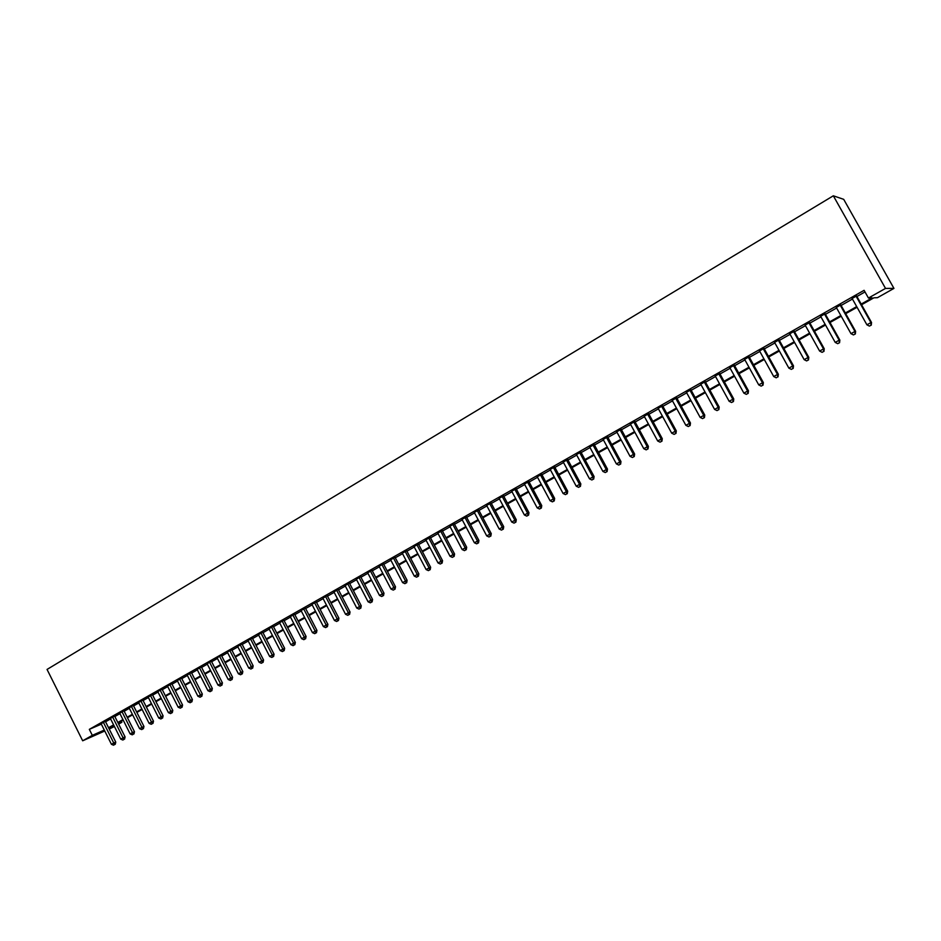 <?xml version="1.0" encoding="UTF-8"?>
<svg xmlns="http://www.w3.org/2000/svg" width="941" height="941" viewBox="0 0 941 941"><rect width="100%" height="100%" fill="white"/><g stroke="black" fill="none" stroke-linecap="round" stroke-linejoin="round"><path stroke-width="1.41" d="M121.295 721.206L121.848 722.312L118.648 724.111M114.414 726.499L109.215 729.04M861.568 304.755L873.895 297.815L877.471 297.674L893.95 288.405L843.701 199.339L833.326 195.799L47.05 669.439L82.679 740.79L92.324 735.344L104.298 730.063M105.357 721.335L101.11 723.7M114.626 716.089L110.379 718.453M123.965 710.796L119.707 713.172M133.375 705.468L129.117 707.844M142.867 700.092L138.598 702.48M152.43 694.681L148.16 697.069M162.064 689.224L157.794 691.623M171.78 683.731L167.498 686.13M181.566 678.179L177.284 680.59M191.435 672.592L187.153 675.015M201.386 666.957L197.092 669.38M211.407 661.288L207.114 663.711M221.417 655.336L215.324 658.782L217.1 657.783L228.169 679.484L232.58 677.238L221.406 655.348L223.288 654.56L221.511 655.559M231.698 649.796L227.251 652.031M241.978 643.973L237.661 646.42M252.329 638.116L248.012 640.562M262.762 632.199L258.446 634.657M273.29 626.247L268.961 628.694M283.9 620.237L279.571 622.695M294.604 614.179L290.263 616.637M305.39 608.074L301.049 610.533M316.27 601.911L311.918 604.369M327.245 595.7L322.881 598.158M338.301 589.431L333.937 591.901M349.452 583.114L345.088 585.584M360.709 576.751L356.333 579.221M372.048 570.317L367.672 572.798M383.493 563.847L379.117 566.329M395.044 557.307L390.656 559.789M406.677 550.72L402.289 553.202M418.427 544.063L414.028 546.556M430.272 537.358L425.861 539.852M442.211 530.595L437.812 533.088M454.268 523.772L449.857 526.266M466.43 516.88L462.007 519.385M478.698 509.94L474.276 512.445M491.073 502.929L486.65 505.435M503.564 495.86L499.13 498.365M516.162 488.72L511.728 491.237M528.877 481.521L524.431 484.039M541.698 474.264L537.264 476.781M554.649 466.936L550.203 469.453M567.705 459.537L563.259 462.055M580.891 452.068L576.445 454.585M594.206 444.54L589.748 447.057M607.627 436.93L603.169 439.459M621.189 429.261L616.72 431.778M634.869 421.509L630.399 424.038M648.678 413.687L644.209 416.216M662.617 405.794L658.147 408.323M676.685 397.831L672.215 400.36M690.894 389.786L686.424 392.315M705.244 381.658L700.763 384.199M719.724 373.459L715.242 376M734.345 365.179L729.863 367.719M749.107 356.827L744.625 359.356M764.021 348.382L759.528 350.922M779.066 339.854L774.584 342.395M794.275 331.244L789.793 333.784M809.625 322.551L805.143 325.092M825.139 313.776L820.646 316.317M840.795 304.908L836.314 307.448M861.191 304.084L872.189 297.885L868.437 298.038L864.097 290.322L89.324 729.357L101.334 724.147M105.568 721.771L110.615 718.924M114.837 716.524L119.942 713.643M124.188 711.231L129.352 708.314M133.598 705.903L138.833 702.939M143.091 700.539L148.396 697.54M152.654 695.128L158.029 692.082M162.287 689.671L167.733 686.589M172.003 684.178L177.52 681.049M181.789 678.626L187.377 675.473M191.658 673.05L197.328 669.839M201.609 667.416L207.338 664.17M211.643 661.735L217.442 658.453M221.747 656.018L227.628 652.689M231.933 650.255L237.897 646.879M242.202 644.432L248.248 641.021M252.564 638.574L258.681 635.116M262.998 632.67L269.197 629.164M273.525 626.706L279.806 623.154M284.147 620.707L290.498 617.096M294.839 614.649L301.285 611.003M305.637 608.533L312.165 604.84M316.517 602.381L323.128 598.641M327.48 596.171L334.184 592.383M338.548 589.913L345.335 586.067M349.699 583.596L356.58 579.703M360.956 577.221L367.931 573.281M372.307 570.799L379.364 566.8M383.752 564.329L390.903 560.271M395.291 557.79L402.536 553.684M406.935 551.203L414.275 547.039M418.674 544.557L426.12 540.346M430.519 537.852L438.071 533.582M442.47 531.089L450.116 526.76M454.527 524.266L462.278 519.879M466.689 517.374L474.535 512.939M478.957 510.434L486.909 505.929M491.343 503.423L499.4 498.871M503.823 496.366L511.998 491.731M516.433 489.226L524.702 484.544M529.148 482.027L537.534 477.287M541.969 474.77L550.473 469.959M554.919 467.442L563.541 462.56M567.988 460.043L576.715 455.103M581.173 452.586L590.019 447.575M594.477 445.046L603.452 439.976M607.91 437.447L617.002 432.295M621.472 429.778L630.682 424.556M635.151 422.027L644.491 416.745M648.961 414.216L658.429 408.853M662.899 406.324L672.509 400.89M676.979 398.361L686.718 392.844M691.188 390.315L701.057 384.728M705.538 382.199L715.536 376.529M720.018 374L730.157 368.26M734.639 365.72L744.919 359.897M749.401 357.357L759.834 351.464M764.315 348.923L774.89 342.936M779.371 340.395L790.087 334.337M794.58 331.797L805.449 325.645M809.93 323.104L820.952 316.87M825.445 314.329L836.62 308.001M841.113 305.46L852.44 299.038M856.933 296.497L865.002 291.933M856.616 295.945L852.134 298.485M89.324 729.357L92.324 735.344M868.437 298.038L885.516 288.416L833.326 195.799M82.679 740.79L104.769 731.004M113.849 725.393L110.085 727.511L114.037 725.758M118.495 723.794L121.848 722.312M857.063 307.284L845.712 313.671M841.219 316.2L830.021 322.504M825.516 325.033L814.471 331.244M809.978 333.773L799.085 339.901M794.592 342.43L783.853 348.476M779.36 351.005L768.762 356.957M764.268 359.486L753.823 365.367M749.342 367.884L739.038 373.683M734.545 376.212L724.382 381.928M719.889 384.457L709.867 390.092M705.385 392.62L695.493 398.172M691.012 400.701L681.26 406.183M676.779 408.712L667.157 414.122M662.676 416.64L653.183 421.98M648.714 424.497L639.351 429.766M634.881 432.284L625.647 437.471M621.166 439.988L612.062 445.117M607.592 447.634L598.605 452.68M594.136 455.197L585.267 460.184M580.809 462.69L572.057 467.618M567.599 470.124L558.966 474.982M554.52 477.487L546.003 482.274M541.545 484.78L533.147 489.508M528.701 492.014L520.408 496.672M515.962 499.177L507.775 503.776M503.341 506.27L495.272 510.822M490.837 513.315L482.862 517.797M478.44 520.291L470.571 524.713M466.148 527.195L458.396 531.559M453.974 534.053L446.316 538.358M441.894 540.84L434.342 545.098M429.931 547.58L422.474 551.767M418.063 554.249L410.711 558.389M406.312 560.86L399.043 564.953M394.644 567.423L387.48 571.458M383.093 573.928L376.012 577.903M371.624 580.374L364.649 584.302M360.262 586.761L353.369 590.642M348.993 593.101L342.195 596.935M337.831 599.393L331.114 603.169M326.75 605.616L320.116 609.345M315.764 611.803L309.224 615.485M304.872 617.931L298.415 621.566M294.062 624.012L287.699 627.588M283.347 630.035L277.066 633.575M272.725 636.01L266.515 639.504M262.186 641.938L256.058 645.385M251.729 647.82L245.683 651.231M241.367 653.654L235.391 657.018M231.074 659.441L225.181 662.758M220.876 665.181L215.054 668.451M210.76 670.874L205.009 674.109M200.715 676.52L195.046 679.708M190.764 682.119L185.165 685.271M180.884 687.683L175.355 690.788M171.074 693.199L165.628 696.258M161.358 698.669L155.971 701.692M151.701 704.091L146.384 707.079M142.126 709.479L136.88 712.431M132.634 714.819L127.458 717.736M123.2 720.124L118.096 723.006M893.95 288.405L885.516 288.416M108.544 727.699L113.59 724.864M117.825 722.476L122.942 719.594M127.188 717.207L132.363 714.29M136.621 711.902L141.856 708.949M146.126 706.55L151.43 703.562M155.7 701.163L161.076 698.128M165.357 695.728L170.803 692.658M175.085 690.247L180.601 687.142M184.883 684.73L190.482 681.578M194.775 679.167L200.445 675.979M204.738 673.556L210.478 670.321M214.783 667.898L220.594 664.628M224.899 662.205L230.792 658.888M235.109 656.465L241.084 653.101M245.401 650.666L251.447 647.267M255.776 644.832L261.904 641.386M266.232 638.951L272.431 635.457M276.772 633.011L283.065 629.47M287.405 627.024L293.768 623.448M298.121 621.001L304.578 617.367M308.93 614.908L315.47 611.227M319.822 608.78L326.456 605.051M330.82 602.593L337.525 598.817M341.901 596.359L348.699 592.524M353.075 590.066L359.968 586.184M364.343 583.726L371.33 579.797M375.706 577.327L382.787 573.34M387.174 570.869L394.338 566.835M398.737 564.365L405.994 560.271M410.405 557.801L417.757 553.661M422.168 551.179L429.625 546.98M434.024 544.498L441.588 540.252M445.999 537.758L453.656 533.453M458.079 530.971L465.83 526.595M470.253 524.113L478.122 519.691M482.545 517.197L490.52 512.704M494.942 510.21L503.023 505.67M507.458 503.176L515.644 498.565M520.079 496.072L528.371 491.402M532.818 488.897L541.216 484.168M545.674 481.663L554.19 476.875M558.636 474.37L567.27 469.512M571.728 466.995L580.479 462.078M584.937 459.561L593.806 454.574M598.264 452.056L607.251 446.999M611.721 444.493L620.837 439.365M625.295 436.847L634.54 431.648M639.01 429.131L648.373 423.862M652.842 421.345L662.335 416.004M666.816 413.487L676.426 408.065M680.908 405.547L690.659 400.054M695.14 397.537L705.032 391.974M709.514 389.445L719.536 383.81M724.029 381.281L734.18 375.565M738.673 373.036L748.977 367.237M753.47 364.708L763.916 358.827M768.409 356.298L778.995 350.334M783.488 347.805L794.228 341.771M798.721 339.242L809.613 333.114M814.106 330.573L825.139 324.363M829.644 321.834L840.842 315.529M845.336 313L856.686 306.613M855.957 295.968L870.907 322.587L866.908 324.81L851.981 298.215M856.463 295.674L871.531 322.492L870.907 322.587L871.013 325.221L869.413 326.104L871.013 325.221M871.26 325.174L871.531 322.492M866.908 324.81L869.413 326.104M840.101 304.943L854.946 331.455L850.982 333.655L836.161 307.178M840.654 304.637L855.604 331.338L854.946 331.455L855.063 334.055L853.475 334.937L855.063 334.055M855.334 334.008L855.604 331.338M850.982 333.655L853.475 334.937M824.398 313.835L839.149 340.219L835.22 342.406L820.505 316.047M824.986 313.506L839.842 340.089L839.149 340.219L839.278 342.806L837.713 343.677L839.278 342.806M839.56 342.747L839.842 340.089M835.22 342.406L837.713 343.677M808.86 322.645L823.504 348.911L819.623 351.064L804.99 324.833M809.483 322.293L824.234 348.746L823.504 348.911L823.657 351.475L822.105 352.334L823.657 351.475M823.951 351.405L824.234 348.746M819.623 351.064L822.105 352.334M793.463 331.361L808.013 357.509L804.167 359.65L789.64 333.526M794.133 330.985L808.79 357.333L808.013 357.509L808.178 360.05L806.637 360.909L808.178 360.05M808.484 359.98L808.79 357.333M804.167 359.65L806.637 360.909M778.231 339.983L792.675 366.025L788.876 368.143L774.443 342.136M778.925 339.595L793.486 365.826L792.675 366.025L792.863 368.543L791.334 369.39L792.863 368.543M793.181 368.46L793.486 365.826M788.876 368.143L791.334 369.39M763.139 348.535L777.489 374.459L773.725 376.553L759.387 350.664M763.869 348.123L778.336 374.236L777.489 374.459L777.689 376.953L776.184 377.8L777.689 376.953M778.031 376.87L778.336 374.236M773.725 376.553L776.184 377.8M748.189 356.992L762.457 382.811L758.728 384.881L744.484 359.097M748.965 356.557L763.339 382.564L762.457 382.811L762.669 385.281L761.175 386.116L762.669 385.281M763.022 385.187L763.339 382.564M758.728 384.881L761.175 386.116M733.392 365.379L747.566 391.08L743.872 393.126L729.722 367.46M734.203 364.92L748.483 390.809L747.566 391.08L747.789 393.538L746.307 394.35L747.789 393.538M748.154 393.432L748.483 390.809M743.872 393.126L746.307 394.35M718.748 373.683L732.827 399.266L729.157 401.301L715.101 375.741M719.583 373.201L733.768 398.984L732.827 399.266L733.063 401.701L731.592 402.513L733.063 401.701M733.439 401.584L733.768 398.984M729.157 401.301L731.592 402.513M704.233 381.893L718.218 407.371L714.584 409.394L700.622 383.94M705.103 381.399L719.195 407.077L718.218 407.371L718.465 409.794L717.018 410.594L718.465 409.794M718.853 409.664L719.195 407.077M714.584 409.394L717.018 410.594M689.859 390.033L703.75 415.404L700.163 417.404L686.283 392.056M690.753 389.527L704.762 415.087L703.75 415.404L704.021 417.804L702.574 418.604L704.021 417.804M704.421 417.675L704.762 415.087M700.163 417.404L702.574 418.604M675.614 398.102L689.424 423.356L685.871 425.332L672.074 400.101M676.555 397.572L690.471 423.027L689.424 423.356L689.706 425.744L688.283 426.532L689.706 425.744M690.118 425.603L690.471 423.027M685.871 425.332L688.283 426.532M661.511 406.089L675.238 431.237L671.709 433.201L658.006 408.076M662.476 405.547L676.308 430.884L675.238 431.237L675.52 433.601L674.121 434.377L675.52 433.601M675.956 433.46L676.308 430.884M671.709 433.201L674.121 434.377M647.549 414.005L661.182 439.047L657.688 440.988L644.067 415.969M648.537 413.44L662.276 438.671L661.182 439.047L661.476 441.388L660.088 442.164L661.476 441.388M661.923 441.235L662.276 438.671M657.688 440.988L660.088 442.164M633.705 421.839L647.255 446.775L643.797 448.704L630.27 423.791M634.728 421.262L648.384 446.387L647.255 446.775L647.573 449.104L646.185 449.869L647.573 449.104M648.02 448.939L648.384 446.387M643.797 448.704L646.185 449.869M619.99 429.602L633.458 454.432L630.035 456.338L616.59 431.531M621.048 429.002L634.622 454.033L633.458 454.432L633.787 456.738L632.411 457.502L633.787 456.738M634.246 456.573L634.622 454.033M630.035 456.338L632.411 457.502M606.416 437.294L619.801 462.031L616.402 463.913L603.04 439.212M607.498 436.683L620.978 461.596L619.801 462.031L620.131 464.313L618.778 465.066L620.131 464.313M620.613 464.136L620.978 461.596M616.402 463.913L618.778 465.066M592.959 444.917L606.263 469.547L602.887 471.417L589.607 446.81M594.065 444.281L607.474 469.1L606.263 469.547L606.604 471.817L605.263 472.558L606.604 471.817M607.086 471.629L607.474 469.1M602.887 471.417L605.263 472.558M579.621 452.468L592.842 476.993L589.513 478.84L576.315 454.338M580.762 451.821L594.089 476.534L592.842 476.993L593.206 479.24L591.865 479.981L593.206 479.24M593.7 479.063L594.089 476.534M589.513 478.84L591.865 479.981M566.411 459.949L579.55 484.368L576.245 486.203L563.13 461.808M567.576 459.29L580.82 483.897L579.55 484.368L579.927 486.603L578.597 487.344L579.927 486.603M580.432 486.415L580.82 483.897M576.245 486.203L578.597 487.344M553.32 467.359L566.388 491.684L563.106 493.507L550.073 469.206M554.52 466.689L567.67 491.202L566.388 491.684L566.764 493.896L565.459 494.625L566.764 493.896M567.282 493.707L567.67 491.202M563.106 493.507L565.459 494.625M540.357 474.711L553.332 498.93L550.085 500.73L537.135 476.534M541.569 474.017L554.649 498.424L553.332 498.93L553.731 501.13L552.426 501.847L553.731 501.13M554.249 500.93L554.649 498.424M550.085 500.73L552.426 501.847M527.501 481.98L540.405 506.105L537.193 507.893L524.302 483.792M528.748 481.286L541.745 505.588L540.405 506.105L540.804 508.293L539.522 509.01L540.804 508.293M541.346 508.081L541.745 505.588M537.193 507.893L539.522 509.01M514.762 489.202L527.583 513.221L524.408 514.998L511.598 490.99M516.033 488.485L528.96 512.692L527.583 513.221L528.007 515.397L526.725 516.103L528.007 515.397M528.548 515.174L528.96 512.692M524.408 514.998L526.725 516.103M502.141 496.354L514.892 520.279L511.728 522.032L499.001 498.13M503.435 495.613L516.28 519.726L514.892 520.279L515.315 522.431L514.045 523.125L515.315 522.431M515.868 522.208L516.28 519.726M511.728 522.032L514.045 523.125M489.626 503.435L502.306 527.266L499.177 529.007L486.521 505.199M490.943 502.694L503.717 526.701L502.306 527.266L502.741 529.407L501.482 530.101L502.741 529.407M503.306 529.171L503.717 526.701M499.177 529.007L501.482 530.101M477.228 510.457L489.826 534.194L486.732 535.911L474.146 512.198M478.569 509.704L491.261 533.618L489.826 534.194L490.273 536.311L489.038 537.005L490.273 536.311M490.849 536.076L491.261 533.618M486.732 535.911L489.038 537.005M464.936 517.421L477.463 541.063L474.393 542.769L461.89 519.15M466.301 516.644L478.922 540.475L477.463 541.063L477.922 543.157L476.687 543.839L477.922 543.157M478.499 542.922L478.922 540.475M474.393 542.769L476.687 543.839M452.762 524.313L465.207 547.862L462.16 549.556L449.727 526.031M454.138 523.537L466.689 547.262L465.207 547.862L465.677 549.956L464.454 550.626L465.677 549.956M466.265 549.709L466.689 547.262M462.16 549.556L464.454 550.626M440.682 531.147L453.068 554.614L450.045 556.284L437.683 532.853M442.094 530.359L454.574 553.99L453.068 554.614L453.538 556.684L452.327 557.354L453.538 556.684M454.138 556.437L454.574 553.99M450.045 556.284L452.327 557.354M428.72 537.934L441.023 561.295L438.035 562.953L425.744 539.616M430.143 537.123L442.552 560.671L441.023 561.295L441.505 563.353L440.306 564.012L441.505 563.353M442.117 563.094L442.552 560.671M438.035 562.953L440.306 564.012M416.851 544.651L429.084 567.917L426.12 569.564L413.899 546.321M418.298 543.827L430.637 567.282L429.084 567.917L429.578 569.964L428.39 570.622L429.578 569.964M430.19 569.705L430.637 567.282M426.12 569.564L428.39 570.622M405.089 551.308L417.263 574.492L414.311 576.127L402.16 552.967M406.559 550.485L418.827 573.845L417.263 574.492L417.757 576.515L416.581 577.174L417.757 576.515M418.38 576.257L418.827 573.845M414.311 576.127L416.581 577.174M393.432 557.919L405.524 581.009L402.607 582.62L390.527 559.554M394.914 557.072L407.112 580.338L405.524 581.009L406.03 583.02L404.865 583.667L406.03 583.02M406.665 582.75L407.112 580.338M402.607 582.62L404.865 583.667M381.87 564.459L393.903 587.466L391.009 589.066L378.988 566.094M383.375 563.612L395.502 586.784L393.903 587.466L394.408 589.466L393.256 590.101L394.408 589.466M395.055 589.184L395.502 586.784M391.009 589.066L393.256 590.101M370.401 570.952L382.364 593.865L379.505 595.453L367.555 572.575M371.93 570.093L383.987 593.183L382.364 593.865L382.893 595.853L381.74 596.488L382.893 595.853M383.54 595.571L383.987 593.183M379.505 595.453L381.74 596.488M359.039 577.398L370.942 600.217L368.096 601.793L356.216 578.997M360.591 576.515L372.577 599.511L370.942 600.217L371.472 602.181L370.331 602.816L371.472 602.181M372.118 601.899L372.577 599.511M368.096 601.793L370.331 602.816M347.77 583.773L359.603 606.51L356.78 608.074L344.971 585.361M349.334 582.891L361.262 605.792L359.603 606.51L360.144 608.462L359.015 609.086L360.144 608.462M360.803 608.18L361.262 605.792M356.78 608.074L359.015 609.086M336.596 590.101L348.358 612.744L345.57 614.297L333.82 591.677M338.184 589.207L350.04 612.026L348.358 612.744L348.911 614.685L347.794 615.308L348.911 614.685M349.582 614.402L350.04 612.026M345.57 614.297L347.794 615.308M325.515 596.382L337.219 618.931L334.443 620.472L322.763 597.935M327.127 595.465L338.913 618.202L337.219 618.931L337.772 620.86L336.666 621.483L337.772 620.86M338.454 620.566L338.913 618.202M334.443 620.472L336.666 621.483M314.529 602.605L326.174 625.071L323.422 626.6L311.8 604.146M316.152 601.687L327.88 624.33L326.174 625.071L326.727 626.988L325.633 627.6L326.727 626.988M327.409 626.694L327.88 624.33M323.422 626.6L325.633 627.6M303.637 608.768L315.211 631.152L312.483 632.67L300.932 610.309M305.272 607.839L316.941 630.411L315.211 631.152L315.776 633.058L314.682 633.658L315.776 633.058M316.47 632.752L316.941 630.411M312.483 632.67L314.682 633.658M292.839 614.885L304.343 637.186L301.638 638.692L290.146 616.414M294.486 613.955L306.084 636.434L304.343 637.186L304.919 639.08L303.837 639.68L304.919 639.08M305.613 638.774L306.084 636.434M301.638 638.692L303.837 639.68M282.124 620.954L293.568 643.173L290.887 644.667L279.453 622.472M283.782 620.013L295.333 642.409L293.568 643.173L294.145 645.055L293.074 645.644L294.145 645.055M294.851 644.738L295.333 642.409M290.887 644.667L293.074 645.644M271.49 626.977L282.876 649.114L280.218 650.584L268.844 628.47M273.172 626.024L284.653 648.325L282.876 649.114L283.464 650.972L282.406 651.56L283.464 650.972M284.17 650.654L284.653 648.325M280.218 650.584L282.406 651.56M260.951 632.94L272.278 654.995L269.644 656.465L258.328 634.434M262.657 631.987L274.066 654.207L272.278 654.995L272.866 656.853L271.82 657.43L272.866 656.853M273.584 656.536L274.066 654.207M269.644 656.465L271.82 657.43M250.494 638.868L261.763 660.841L259.14 662.288L247.895 640.339M252.212 637.892L263.574 660.041L261.763 660.841L262.363 662.676L261.316 663.252L262.363 662.676M263.08 662.358L263.574 660.041M259.14 662.288L261.316 663.252M240.131 644.738L251.329 666.628L248.742 668.063L237.544 646.196M241.861 643.762L253.153 665.816L251.329 666.628L251.941 668.451L250.906 669.027L251.941 668.451M252.67 668.134L253.153 665.816M248.742 668.063L250.906 669.027M229.839 650.56L240.99 672.368L238.414 673.803L227.287 652.007M231.592 649.572L242.825 671.556L240.99 672.368L241.602 674.179L240.567 674.756L241.602 674.179M242.331 673.862L242.825 671.556M238.414 673.803L240.567 674.756M219.641 656.347L230.721 678.073L231.345 679.873L230.322 680.437L231.345 679.873M232.086 679.543L232.58 677.238M228.169 679.484L230.322 680.437M209.514 662.076L220.547 683.719L218.018 685.13L206.996 663.499M211.302 661.064L222.417 682.884L220.547 683.719L221.17 685.507L220.159 686.071L221.17 685.507M221.923 685.177L222.417 682.884M218.018 685.13L220.159 686.071M199.48 667.757L210.455 689.33L207.937 690.718L196.987 669.169M201.268 666.746L212.337 688.483L210.455 689.33L211.078 691.106L210.078 691.659L211.078 691.106M211.831 690.765L212.337 688.483M207.937 690.718L210.078 691.659M189.517 673.403L200.433 694.893L197.939 696.269L187.047 674.803M191.329 672.392L202.327 694.035L200.433 694.893L201.068 696.658L200.08 697.21L201.068 696.658M201.833 696.316L202.327 694.035M197.939 696.269L200.08 697.21M179.637 678.99L190.494 700.41L188.024 701.774L177.179 680.39M181.46 677.979L192.411 699.551L190.494 700.41L191.141 702.162L190.153 702.715L191.141 702.162M191.905 701.821L192.411 699.551M188.024 701.774L190.153 702.715M169.839 684.542L180.637 705.879L178.19 707.244L167.404 685.93M171.674 683.519L182.566 705.009L180.637 705.879L181.284 707.62L180.307 708.173L181.284 707.62M182.06 707.279L182.566 705.009M178.19 707.244L180.307 708.173M160.111 690.059L170.862 711.314L168.427 712.666L157.688 691.423M161.97 689.024L172.791 710.431L170.862 711.314L171.509 713.043L170.544 713.584L171.509 713.043M172.285 712.69L172.791 710.431M168.427 712.666L170.544 713.584M150.466 695.517L161.158 716.701L158.747 718.042L148.066 696.881M152.324 694.493L163.099 715.819L161.158 716.701L161.817 718.418L160.852 718.959L161.817 718.418M162.593 718.065L163.099 715.819M158.747 718.042L160.852 718.959M140.891 700.939L151.525 722.041L149.137 723.382L138.503 702.292M142.773 699.904L153.489 721.159L151.525 722.041L152.195 723.758L151.23 724.288L152.195 723.758M152.971 723.394L153.489 721.159M149.137 723.382L151.23 724.288M131.387 706.326L141.973 727.346L139.597 728.675L129.023 707.656M133.281 705.279L143.949 726.452L141.973 727.346L142.644 729.052L141.691 729.581L142.644 729.052M143.432 728.687L143.949 726.452M139.597 728.675L141.691 729.581M121.965 711.655L132.493 732.616L130.14 733.921L119.625 712.984M123.871 710.62L134.481 731.71L132.493 732.616L133.175 734.298L132.222 734.827L133.175 734.298M133.963 733.933L134.481 731.71M130.14 733.921L132.222 734.827M112.614 716.96L123.095 737.838L120.754 739.132L110.285 718.277M114.531 715.913L125.082 736.921L123.095 737.838L123.765 739.508L122.836 740.038L123.765 739.508M124.565 739.144L125.082 736.921M120.754 739.132L122.836 740.038M103.334 722.217L113.755 743.025L111.438 744.307L101.016 723.523M105.263 721.159L115.767 742.096L113.755 743.025L114.437 744.684L113.508 745.201L114.437 744.684M115.249 744.319L115.767 742.096M111.438 744.307L113.508 745.201"/></g></svg>

